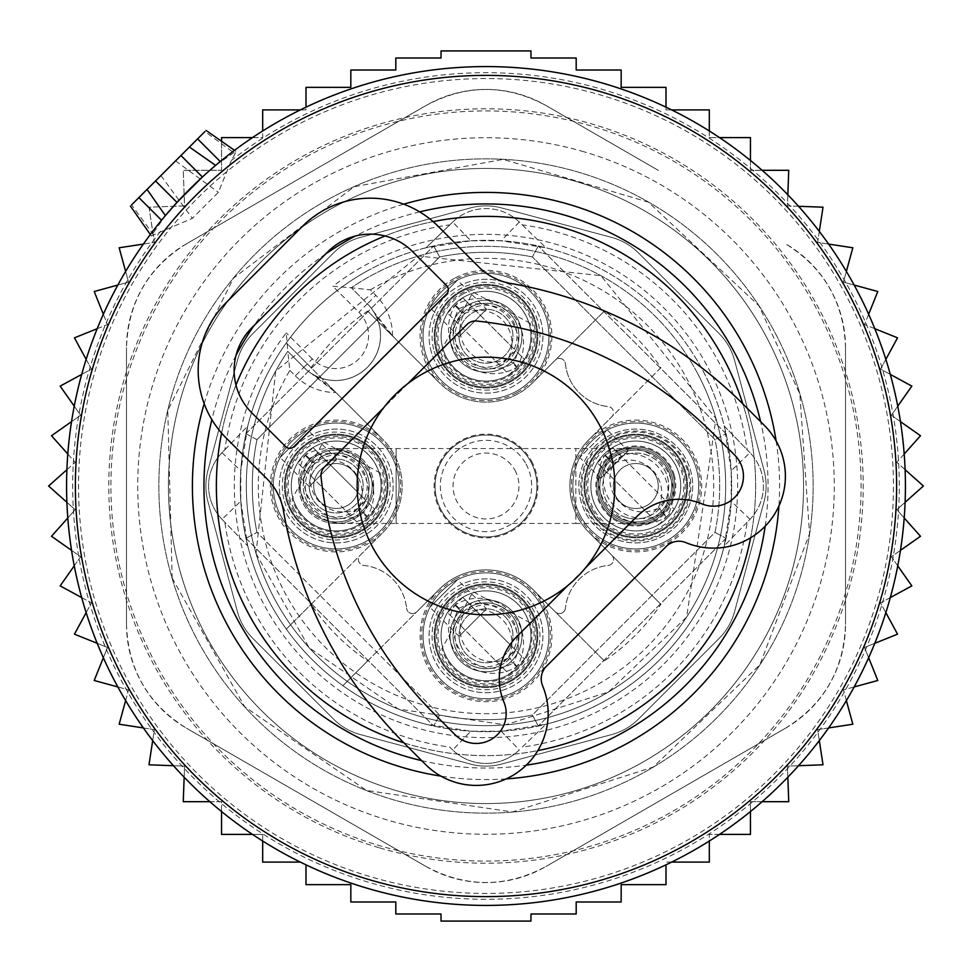 <?xml version="1.0" encoding="UTF-8"?>
<svg xmlns="http://www.w3.org/2000/svg" width="972" height="972" viewBox="0 0 972 972"><rect width="100%" height="100%" fill="white"/><g stroke="black" fill="none" stroke-linecap="round" stroke-linejoin="round"><path stroke-width="0.73" stroke-dasharray="4.86 3.65" d="M153.71 235.078L131.548 204.934L204.934 131.548L235.078 153.71L231.348 160.465L218.36 192.347L192.347 218.36L151.28 235.868L165.374 215.59A419.43 419.43 0 0 0 367.914 888.457A419.43 419.43 0 0 0 888.457 604.086A419.43 419.43 0 0 0 215.59 165.374L235.868 151.28L235.078 153.71M561.913 227.278A269.633 269.633 0 0 0 227.278 410.087A269.633 269.633 0 0 0 410.087 744.722A269.633 269.633 0 0 0 744.722 561.913A269.633 269.633 0 0 0 561.913 227.278M433.111 221.604A269.633 269.633 0 0 0 385.07 235.977M235.977 385.07A269.633 269.633 0 0 0 221.604 433.111M403.866 742.815A269.633 269.633 0 0 0 537.808 750.603M750.603 537.808A269.633 269.633 0 0 0 742.815 403.866M202.407 176.989L211.653 168.739M147.051 189.419L165.447 215.687M205.128 158.059L215.687 165.447M614.826 486A128.826 128.826 0 0 0 486 357.174A128.826 128.826 0 0 0 357.174 486A128.826 128.826 0 0 0 486 614.826A128.826 128.826 0 0 0 614.826 486M224.86 449.769L247.763 426.064L240.801 470.825L240.801 501.175L222.029 519.303A47.932 47.932 0 0 1 222.029 452.697L247.763 426.064A245.661 245.661 0 0 1 368.218 270.41A245.661 245.661 0 0 0 538.318 726.023A245.661 245.661 0 0 0 603.782 701.59A245.661 245.661 0 0 1 545.936 724.237L522.231 747.14A263.643 263.643 0 0 0 747.14 522.231L749.971 519.303A47.932 47.932 0 0 0 749.971 452.697L747.14 449.769A263.643 263.643 0 0 0 522.231 224.86L519.303 222.029A47.932 47.932 0 0 0 452.697 222.029L449.769 224.86A263.643 263.643 0 0 0 224.86 449.769L222.029 452.697A47.932 47.932 0 0 0 222.029 519.303L224.86 522.231A263.643 263.643 0 0 0 449.769 747.14L452.697 749.971A47.932 47.932 0 0 0 519.303 749.971A47.932 47.932 0 0 1 452.697 749.971L449.769 747.14M222.029 519.303L247.763 545.936A245.661 245.661 0 0 0 426.064 724.237L470.825 731.199L501.175 731.199L545.936 724.237L522.231 747.14M294.03 509.036A48.053 48.053 0 0 0 359.251 528.173A48.053 48.053 0 0 0 378.375 462.964A48.053 48.053 0 0 0 313.166 443.827A48.053 48.053 0 0 0 294.03 509.036M304.661 503.241A35.952 35.952 0 0 0 353.443 517.554A35.952 35.952 0 0 0 367.756 468.759A35.952 35.952 0 0 0 318.974 454.446A35.952 35.952 0 0 0 304.661 503.241A35.952 35.952 0 0 0 353.443 517.554A35.952 35.952 0 0 0 367.756 468.759A35.952 35.952 0 0 0 318.974 454.446A35.952 35.952 0 0 0 304.661 503.241M340.394 396.977A179.759 179.759 0 0 0 335.765 392.518L311.137 373.284A179.759 179.759 0 0 1 340.394 396.977L382.81 439.393L340.394 396.977M382.81 532.607A65.914 65.914 0 0 0 382.81 439.393A65.914 65.914 0 0 0 278.369 517.602A65.914 65.914 0 0 0 382.81 532.607L360.187 555.231A5.99 5.99 0 0 0 363.807 565.425A47.932 47.932 0 0 1 406.575 608.193A47.932 47.932 0 0 0 363.807 565.425A5.99 5.99 0 0 1 360.187 555.231L382.81 532.607A65.914 65.914 0 0 0 382.81 439.393L286.315 342.897A245.661 245.661 0 0 0 286.315 629.103L382.81 532.607A65.914 65.914 0 0 0 382.81 439.393L311.101 367.683A211.155 211.155 0 0 1 367.683 311.101L439.393 382.81A65.914 65.914 0 0 0 532.607 382.81L555.231 360.187A5.99 5.99 0 0 1 565.425 363.807A47.932 47.932 0 0 0 608.193 406.575A47.932 47.932 0 0 1 565.425 363.807A5.99 5.99 0 0 0 555.231 360.187L532.607 382.81A65.914 65.914 0 0 1 439.393 382.81L396.977 340.394A179.759 179.759 0 0 1 373.284 311.137A44.943 44.943 0 0 0 367.367 303.811L351.305 287.761A239.671 239.671 0 0 1 696.329 371.097A239.671 239.671 0 0 0 351.305 287.761L370.368 289.863L375.848 295.342L367.367 303.811L351.305 287.761L332.886 286.278A251.651 251.651 0 0 1 706.851 365.351A251.651 251.651 0 0 1 606.65 706.851A251.651 251.651 0 0 1 286.278 332.886L287.761 351.305L303.811 367.367A44.943 44.943 0 0 0 373.284 311.137L392.518 335.765A179.759 179.759 0 0 0 396.977 340.394L439.393 382.81A65.914 65.914 0 0 0 532.607 382.81L604.317 311.101A211.155 211.155 0 0 1 660.899 367.683L589.19 439.393A65.914 65.914 0 0 0 589.19 532.607L611.813 555.231A5.99 5.99 0 0 1 608.193 565.425A47.932 47.932 0 0 0 565.425 608.193A47.932 47.932 0 0 1 608.193 565.425A5.99 5.99 0 0 0 611.813 555.231L589.19 532.607A65.914 65.914 0 0 1 589.19 439.393L611.813 416.769A5.99 5.99 0 0 0 608.193 406.575A5.99 5.99 0 0 1 611.813 416.769L589.19 439.393A65.914 65.914 0 0 0 589.19 532.607L660.899 604.317A211.155 211.155 0 0 1 604.317 660.899L532.607 589.19A65.914 65.914 0 0 0 439.393 589.19L416.769 611.813A5.99 5.99 0 0 1 406.575 608.193A5.99 5.99 0 0 0 416.769 611.813L439.393 589.19A65.914 65.914 0 0 1 532.607 589.19L555.231 611.813A5.99 5.99 0 0 0 565.425 608.193A5.99 5.99 0 0 1 555.231 611.813L532.607 589.19A65.914 65.914 0 0 0 439.393 589.19L367.683 660.899A211.155 211.155 0 0 1 311.101 604.317L382.81 532.607A65.914 65.914 0 0 0 382.81 439.393M509.036 677.97A48.053 48.053 0 0 0 528.173 612.749A48.053 48.053 0 0 0 462.964 593.625A48.053 48.053 0 0 0 443.827 658.834A48.053 48.053 0 0 0 509.036 677.97M677.97 462.964A48.053 48.053 0 0 0 612.749 443.827A48.053 48.053 0 0 0 593.625 509.036A48.053 48.053 0 0 0 658.834 528.173A48.053 48.053 0 0 0 677.97 462.964M462.964 294.03A48.053 48.053 0 0 0 443.827 359.251A48.053 48.053 0 0 0 509.036 378.375A48.053 48.053 0 0 0 528.173 313.166A48.053 48.053 0 0 0 462.964 294.03M379.59 462.295A49.426 49.426 0 0 0 312.51 442.625A49.426 49.426 0 0 0 292.827 509.705A49.426 49.426 0 0 0 359.907 529.375A49.426 49.426 0 0 0 379.59 462.295M370.368 289.863A227.691 227.691 0 0 1 685.819 376.844A227.691 227.691 0 0 1 595.156 685.819A227.691 227.691 0 0 1 289.863 370.368L287.761 351.305A239.671 239.671 0 0 0 600.903 696.329A239.671 239.671 0 0 0 696.329 371.097A239.671 239.671 0 0 0 351.305 287.761M468.759 604.244A35.952 35.952 0 0 0 454.446 653.026A35.952 35.952 0 0 0 503.241 667.339A35.952 35.952 0 0 0 517.554 618.557A35.952 35.952 0 0 0 468.759 604.244A35.952 35.952 0 0 0 454.446 653.026A35.952 35.952 0 0 0 503.241 667.339A35.952 35.952 0 0 0 517.554 618.557A35.952 35.952 0 0 0 468.759 604.244M604.244 503.241A35.952 35.952 0 0 0 653.026 517.554A35.952 35.952 0 0 0 667.339 468.759A35.952 35.952 0 0 0 618.557 454.446A35.952 35.952 0 0 0 604.244 503.241A35.952 35.952 0 0 0 653.026 517.554A35.952 35.952 0 0 0 667.339 468.759A35.952 35.952 0 0 0 618.557 454.446A35.952 35.952 0 0 0 604.244 503.241M503.241 367.756A35.952 35.952 0 0 0 517.554 318.974A35.952 35.952 0 0 0 468.759 304.661A35.952 35.952 0 0 0 454.446 353.443A35.952 35.952 0 0 0 503.241 367.756A35.952 35.952 0 0 0 517.554 318.974A35.952 35.952 0 0 0 468.759 304.661A35.952 35.952 0 0 0 454.446 353.443A35.952 35.952 0 0 0 503.241 367.756M289.863 370.368L295.342 375.848L303.811 367.367A44.943 44.943 0 0 0 367.367 367.367A44.943 44.943 0 0 0 367.367 303.811A44.943 44.943 0 0 1 367.367 367.367A44.943 44.943 0 0 1 303.811 367.367L287.761 351.305A239.671 239.671 0 0 0 600.903 696.329A239.671 239.671 0 0 0 696.329 371.097A239.671 239.671 0 0 1 600.903 696.329A239.671 239.671 0 0 1 287.761 351.305M531.526 461.129A51.881 51.881 0 0 1 510.871 531.526A51.881 51.881 0 0 1 440.474 510.871A51.881 51.881 0 0 1 461.129 440.474A51.881 51.881 0 0 1 531.526 461.129M290.725 510.847A51.832 51.832 0 0 0 361.049 531.49A51.832 51.832 0 0 0 381.692 461.153A51.832 51.832 0 0 0 311.356 440.51A51.832 51.832 0 0 0 290.725 510.847A51.832 51.832 0 0 0 361.049 531.49A51.832 51.832 0 0 0 381.692 461.153A51.832 51.832 0 0 0 311.356 440.51A51.832 51.832 0 0 0 290.725 510.847M526.071 464.106A45.66 45.66 151.3 0 1 507.894 526.071A45.66 45.66 151.3 0 1 445.929 507.894A45.66 45.66 0 0 1 464.106 445.929A45.66 45.66 0 0 1 526.071 464.106M462.295 592.41A49.426 49.426 0 0 0 442.625 659.49A49.426 49.426 0 0 0 509.705 679.173A49.426 49.426 0 0 0 529.375 612.093A49.426 49.426 0 0 0 462.295 592.41M592.41 509.705A49.426 49.426 0 0 0 659.49 529.375A49.426 49.426 0 0 0 679.173 462.295A49.426 49.426 0 0 0 612.093 442.625A49.426 49.426 0 0 0 592.41 509.705M509.705 379.59A49.426 49.426 0 0 0 529.375 312.51A49.426 49.426 0 0 0 462.295 292.827A49.426 49.426 0 0 0 442.625 359.907A49.426 49.426 0 0 0 509.705 379.59M392.737 455.115A64.407 64.407 0 0 0 305.33 429.478A64.407 64.407 0 0 0 279.681 516.885A64.407 64.407 0 0 0 367.088 542.522A64.407 64.407 0 0 0 392.737 455.115M764.685 333.748A317.565 317.565 0 0 0 333.748 207.315A317.565 317.565 0 0 0 207.315 638.252A317.565 317.565 0 0 0 638.252 764.685A317.565 317.565 0 0 0 764.685 333.748A317.565 317.565 0 0 0 333.748 207.315A317.565 317.565 0 0 0 207.315 638.252A317.565 317.565 0 0 0 638.252 764.685A317.565 317.565 0 0 0 764.685 333.748M514.917 470.205A32.951 32.951 0 0 1 501.795 514.917A32.951 32.951 0 0 1 457.083 501.795A32.951 32.951 0 0 1 470.205 457.083A32.951 32.951 0 0 1 514.917 470.205M510.847 681.275A51.832 51.832 0 0 0 531.49 610.951A51.832 51.832 0 0 0 461.153 590.308A51.832 51.832 0 0 0 440.51 660.644A51.832 51.832 0 0 0 510.847 681.275A51.832 51.832 0 0 0 531.49 610.951A51.832 51.832 0 0 0 461.153 590.308A51.832 51.832 0 0 0 440.51 660.644A51.832 51.832 0 0 0 510.847 681.275M590.308 510.847A51.832 51.832 0 0 0 660.644 531.49A51.832 51.832 0 0 0 681.275 461.153A51.832 51.832 0 0 0 610.951 440.51A51.832 51.832 0 0 0 590.308 510.847A51.832 51.832 0 0 0 660.644 531.49A51.832 51.832 0 0 0 681.275 461.153A51.832 51.832 0 0 0 610.951 440.51A51.832 51.832 0 0 0 590.308 510.847M461.153 290.725A51.832 51.832 0 0 0 440.51 361.049A51.832 51.832 0 0 0 510.847 381.692A51.832 51.832 0 0 0 531.49 311.356A51.832 51.832 0 0 0 461.153 290.725A51.832 51.832 0 0 0 440.51 361.049A51.832 51.832 0 0 0 510.847 381.692A51.832 51.832 0 0 0 531.49 311.356A51.832 51.832 0 0 0 461.153 290.725M455.115 579.263A64.407 64.407 0 0 0 429.478 666.671A64.407 64.407 0 0 0 516.885 692.319A64.407 64.407 0 0 0 542.522 604.912A64.407 64.407 0 0 0 455.115 579.263M579.263 516.885A64.407 64.407 0 0 0 666.671 542.522A64.407 64.407 0 0 0 692.319 455.115A64.407 64.407 0 0 0 604.912 429.478A64.407 64.407 0 0 0 579.263 516.885M516.885 392.737A64.407 64.407 0 0 0 542.522 305.33A64.407 64.407 0 0 0 455.115 279.681A64.407 64.407 0 0 0 429.478 367.088A64.407 64.407 0 0 0 516.885 392.737M439.393 589.19A65.914 65.914 0 0 0 517.602 693.631A65.914 65.914 0 0 0 532.607 589.19A65.914 65.914 0 0 0 439.393 589.19L342.897 685.685A245.661 245.661 0 0 1 286.315 629.103L311.101 604.317M441.3 510.422A50.933 50.933 0 0 0 510.422 530.7A50.933 50.933 0 0 0 530.7 461.579A50.933 50.933 0 0 0 461.579 441.3A50.933 50.933 0 0 0 441.3 510.422A50.933 50.933 0 0 0 510.422 530.7A50.933 50.933 0 0 0 530.7 461.579A50.933 50.933 0 0 0 461.579 441.3A50.933 50.933 0 0 0 441.3 510.422M367.683 660.899L342.897 685.685A245.661 245.661 0 0 0 685.685 342.897A245.661 245.661 0 0 0 286.315 342.897L311.101 367.683M240.801 501.175L247.763 545.936L224.86 522.231M747.14 522.231L724.237 545.936L731.199 501.175L731.199 470.825L749.971 452.697A47.932 47.932 0 0 1 749.971 519.303L724.237 545.936A245.661 245.661 0 0 1 603.782 701.59A245.661 245.661 0 0 0 433.682 245.977A245.661 245.661 0 0 0 368.218 270.41A245.661 245.661 0 0 1 426.064 247.763L449.769 224.86M522.231 224.86L545.936 247.763L501.175 240.801L470.825 240.801L452.697 222.029A47.932 47.932 0 0 1 519.303 222.029L545.936 247.763A245.661 245.661 0 0 1 724.237 426.064L747.14 449.769M589.19 532.607A65.914 65.914 0 0 0 693.631 454.398A65.914 65.914 0 0 0 589.19 439.393A65.914 65.914 0 0 0 589.19 532.607L660.899 604.317M454.398 278.369A65.914 65.914 0 0 0 439.393 382.81A65.914 65.914 0 0 0 532.607 382.81A65.914 65.914 0 0 0 454.398 278.369M367.683 311.101L439.393 382.81M604.317 660.899L532.607 589.19M660.899 367.683L589.19 439.393M532.607 382.81L604.317 311.101M256.96 439.636L245.977 433.682A245.661 245.661 0 0 0 603.782 701.59A245.661 245.661 0 0 0 433.682 245.977A245.661 245.661 0 0 0 245.977 433.682L256.96 439.636A233.681 233.681 0 0 0 256.96 532.364L245.977 538.318L256.96 532.364L439.636 715.04L433.682 726.023L439.636 715.04A233.681 233.681 0 0 0 532.364 715.04L538.318 726.023L532.364 715.04L715.04 532.364L726.023 538.318L715.04 532.364A233.681 233.681 0 0 0 715.04 439.636L726.023 433.682L715.04 439.636L532.364 256.96L538.318 245.977L532.364 256.96A233.681 233.681 0 0 0 439.636 256.96L433.682 245.977L439.636 256.96L256.96 439.636A233.681 233.681 0 0 0 256.96 532.364L439.636 715.04A233.681 233.681 0 0 0 532.364 715.04L715.04 532.364A233.681 233.681 0 0 0 715.04 439.636L532.364 256.96A233.681 233.681 0 0 0 439.636 256.96L256.96 439.636A233.681 233.681 0 0 0 256.96 532.364M452.697 222.029L426.064 247.763L470.825 240.801M749.971 452.697L724.237 426.064L731.199 470.825M486.583 309.254L459.039 336.786L486.583 309.254L457.472 280.13L429.928 307.674L457.472 280.13M459.039 336.786L429.928 307.674M425.627 353.917A62.913 62.913 0 0 1 468.285 275.841A62.913 62.913 0 0 1 546.373 318.488A62.913 62.913 0 0 1 503.715 396.576A62.913 62.913 0 0 1 425.627 353.917A62.913 62.913 0 0 1 468.285 275.841A62.913 62.913 0 0 1 546.373 318.488A62.913 62.913 0 0 1 503.715 396.576A62.913 62.913 0 0 1 425.627 353.917A62.913 62.913 0 0 1 468.285 275.841A62.913 62.913 0 0 1 546.373 318.488A62.913 62.913 0 0 1 503.715 396.576A62.913 62.913 0 0 1 425.627 353.917A62.913 62.913 0 0 1 468.285 275.841A62.913 62.913 0 0 1 546.373 318.488A62.913 62.913 0 0 1 503.715 396.576A62.913 62.913 0 0 1 425.627 353.917A62.913 62.913 0 0 1 468.285 275.841A62.913 62.913 0 0 1 546.373 318.488A62.913 62.913 0 0 1 503.715 396.576A62.913 62.913 0 0 1 425.627 353.917M534.867 321.866A50.933 50.933 0 0 1 500.337 385.07A50.933 50.933 0 0 1 437.133 350.54A50.933 50.933 0 0 1 471.663 287.335A50.933 50.933 0 0 1 534.867 321.866A50.933 50.933 0 0 1 500.337 385.07A50.933 50.933 0 0 1 437.133 350.54A50.933 50.933 0 0 1 471.663 287.335A50.933 50.933 0 0 1 534.867 321.866A50.933 50.933 0 0 0 471.663 287.335A50.933 50.933 0 0 0 437.133 350.54A50.933 50.933 0 0 0 500.337 385.07A50.933 50.933 0 0 0 534.867 321.866A50.933 50.933 0 0 1 500.337 385.07A50.933 50.933 0 0 1 437.133 350.54A50.933 50.933 0 0 1 471.663 287.335A50.933 50.933 0 0 1 534.867 321.866M530.129 323.263L473.048 292.074L441.871 349.155A45.988 45.988 0 0 0 498.952 380.331A45.988 45.988 0 0 0 530.129 323.263M460.133 343.796A26.961 26.961 0 0 0 493.594 362.082A26.961 26.961 0 0 0 511.867 328.609A26.961 26.961 0 0 0 478.406 310.335A26.961 26.961 0 0 0 460.133 343.796A26.961 26.961 0 0 1 478.406 310.335A26.961 26.961 0 0 1 511.867 328.609A26.961 26.961 0 0 1 493.594 362.082A26.961 26.961 0 0 1 460.133 343.796A26.961 26.961 0 0 1 478.406 310.335A26.961 26.961 0 0 1 511.867 328.609A26.961 26.961 0 0 1 493.594 362.082A26.961 26.961 0 0 1 460.133 343.796M476.717 367.829A32.951 32.951 0 0 1 454.374 326.932A32.951 32.951 0 0 1 495.283 304.588A32.951 32.951 0 0 1 517.626 345.485A32.951 32.951 0 0 1 476.717 367.829A32.951 32.951 0 0 0 517.626 345.485A32.951 32.951 0 0 0 495.283 304.588A32.951 32.951 0 0 0 454.374 326.932A32.951 32.951 0 0 0 476.717 367.829M442.88 348.863A44.943 44.943 0 0 1 473.352 293.082A44.943 44.943 0 0 1 529.12 323.555A44.943 44.943 0 0 1 498.648 379.323A44.943 44.943 0 0 1 442.88 348.863A44.943 44.943 0 0 1 473.352 293.082A44.943 44.943 0 0 1 529.12 323.555A44.943 44.943 0 0 1 498.648 379.323A44.943 44.943 0 0 1 442.88 348.863A44.943 44.943 0 0 1 473.352 293.082A44.943 44.943 0 0 1 529.12 323.555A44.943 44.943 0 0 1 498.648 379.323A44.943 44.943 0 0 1 442.88 348.863A44.943 44.943 0 0 1 473.352 293.082A44.943 44.943 0 0 1 529.12 323.555A44.943 44.943 0 0 1 498.648 379.323A44.943 44.943 0 0 1 442.88 348.863A44.943 44.943 0 0 1 473.352 293.082A44.943 44.943 0 0 1 529.12 323.555A44.943 44.943 0 0 1 498.648 379.323A44.943 44.943 0 0 1 442.88 348.863A44.943 44.943 0 0 1 473.352 293.082A44.943 44.943 0 0 1 529.12 323.555A44.943 44.943 0 0 1 498.648 379.323A44.943 44.943 0 0 1 442.88 348.863M434.253 351.39A53.922 53.922 0 0 0 501.188 387.95A53.922 53.922 0 0 0 537.747 321.027A53.922 53.922 0 0 0 470.813 284.456A53.922 53.922 0 0 0 434.253 351.39M455.382 305.123L464.58 313.579L471.602 306.557L462.781 297.736L455.382 305.123A44.943 44.894 -135 0 1 517.08 366.821L524.479 359.421L515.646 350.6L508.623 357.623L517.08 366.821M459.088 308.829A39.876 39.84 -135 0 1 513.374 363.115M464.58 313.579A32.951 32.927 -135 0 1 508.623 357.623M471.59 306.581A32.951 32.927 -135 0 1 515.622 350.613L471.602 306.557M462.781 297.736L524.479 359.421M509.243 374.657A44.943 44.894 -135 0 1 447.545 312.972L454.92 305.597A44.943 44.894 -135 0 0 516.618 367.282L509.219 374.682L447.521 312.984L509.219 374.682M454.92 305.597L458.626 309.29A39.876 39.84 -135 0 0 512.912 363.589L516.618 367.282M458.626 309.29L463.377 314.794A32.951 32.927 -135 0 0 507.42 358.826L512.912 363.589M507.42 358.826L500.398 365.849A32.951 32.927 -135 0 1 456.378 321.793L463.377 314.794M486.583 608.837L459.039 636.381L486.583 608.837L457.472 579.725L429.928 607.257L457.472 579.725M459.039 636.381L429.928 607.257M425.627 653.512A62.913 62.913 0 0 1 468.285 575.424A62.913 62.913 0 0 1 546.373 618.083A62.913 62.913 0 0 1 503.715 696.159A62.913 62.913 0 0 1 425.627 653.512A62.913 62.913 0 0 1 468.285 575.424A62.913 62.913 0 0 1 546.373 618.083A62.913 62.913 0 0 1 503.715 696.159A62.913 62.913 0 0 1 425.627 653.512A62.913 62.913 0 0 1 468.285 575.424A62.913 62.913 0 0 1 546.373 618.083A62.913 62.913 0 0 1 503.715 696.159A62.913 62.913 0 0 1 425.627 653.512A62.913 62.913 0 0 1 468.285 575.424A62.913 62.913 0 0 1 546.373 618.083A62.913 62.913 0 0 1 503.715 696.159A62.913 62.913 0 0 1 425.627 653.512A62.913 62.913 0 0 1 468.285 575.424A62.913 62.913 0 0 1 546.373 618.083A62.913 62.913 0 0 1 503.715 696.159A62.913 62.913 0 0 1 425.627 653.512M534.867 621.46A50.933 50.933 0 0 1 500.337 684.665A50.933 50.933 0 0 1 437.133 650.134A50.933 50.933 0 0 1 471.663 586.93A50.933 50.933 0 0 1 534.867 621.46A50.933 50.933 0 0 1 500.337 684.665A50.933 50.933 0 0 1 437.133 650.134A50.933 50.933 0 0 1 471.663 586.93A50.933 50.933 0 0 1 534.867 621.46A50.933 50.933 0 0 0 471.663 586.93A50.933 50.933 0 0 0 437.133 650.134A50.933 50.933 0 0 0 500.337 684.665A50.933 50.933 0 0 0 534.867 621.46A50.933 50.933 0 0 1 500.337 684.665A50.933 50.933 0 0 1 437.133 650.134A50.933 50.933 0 0 1 471.663 586.93A50.933 50.933 0 0 1 534.867 621.46M530.129 622.845L473.048 591.669L441.871 648.737A45.988 45.988 0 0 0 498.952 679.926A45.988 45.988 0 0 0 530.129 622.845M460.133 643.391A26.961 26.961 0 0 0 493.594 661.665A26.961 26.961 0 0 0 511.867 628.204A26.961 26.961 0 0 0 478.406 609.918A26.961 26.961 0 0 0 460.133 643.391A26.961 26.961 0 0 1 478.406 609.918A26.961 26.961 0 0 1 511.867 628.204A26.961 26.961 0 0 1 493.594 661.665A26.961 26.961 0 0 1 460.133 643.391A26.961 26.961 0 0 1 478.406 609.918A26.961 26.961 0 0 1 511.867 628.204A26.961 26.961 0 0 1 493.594 661.665A26.961 26.961 0 0 1 460.133 643.391M476.717 667.412A32.951 32.951 0 0 1 454.374 626.515A32.951 32.951 0 0 1 495.283 604.171A32.951 32.951 0 0 1 517.626 645.068A32.951 32.951 0 0 1 476.717 667.412A32.951 32.951 0 0 0 517.626 645.068A32.951 32.951 0 0 0 495.283 604.171A32.951 32.951 0 0 0 454.374 626.515A32.951 32.951 0 0 0 476.717 667.412M442.88 648.446A44.943 44.943 0 0 1 473.352 592.677A44.943 44.943 0 0 1 529.12 623.137A44.943 44.943 0 0 1 498.648 678.918A44.943 44.943 0 0 1 442.88 648.446A44.943 44.943 0 0 1 473.352 592.677A44.943 44.943 0 0 1 529.12 623.137A44.943 44.943 0 0 1 498.648 678.918A44.943 44.943 0 0 1 442.88 648.446A44.943 44.943 0 0 1 473.352 592.677A44.943 44.943 0 0 1 529.12 623.137A44.943 44.943 0 0 1 498.648 678.918A44.943 44.943 0 0 1 442.88 648.446A44.943 44.943 0 0 1 473.352 592.677A44.943 44.943 0 0 1 529.12 623.137A44.943 44.943 0 0 1 498.648 678.918A44.943 44.943 0 0 1 442.88 648.446A44.943 44.943 0 0 1 473.352 592.677A44.943 44.943 0 0 1 529.12 623.137A44.943 44.943 0 0 1 498.648 678.918A44.943 44.943 0 0 1 442.88 648.446A44.943 44.943 0 0 1 473.352 592.677A44.943 44.943 0 0 1 529.12 623.137A44.943 44.943 0 0 1 498.648 678.918A44.943 44.943 0 0 1 442.88 648.446M434.253 650.973A53.922 53.922 0 0 0 501.188 687.544A53.922 53.922 0 0 0 537.747 620.61A53.922 53.922 0 0 0 470.813 584.051A53.922 53.922 0 0 0 434.253 650.973M455.382 604.718L464.58 613.174L471.59 606.163A32.951 32.927 -135 0 1 515.622 650.207L462.781 597.318L455.382 604.718A44.943 44.894 -135 0 1 517.08 666.403L524.479 659.016L515.646 650.183L508.623 657.206L517.08 666.403M459.088 608.411A39.876 39.84 -135 0 1 513.374 662.71M464.58 613.174A32.951 32.927 -135 0 1 508.623 657.206M462.781 597.318L524.479 659.016A44.943 44.894 -135 0 0 462.757 597.343M447.521 612.579L454.92 605.179A44.943 44.894 -135 0 0 516.618 666.877L509.219 674.264L447.521 612.579L509.219 674.264M454.92 605.179L458.626 608.885A39.876 39.84 -135 0 0 512.912 663.171L516.618 666.877M458.626 608.885L463.377 614.377A32.951 32.927 -135 0 0 507.42 658.421L512.912 663.171M507.42 658.421L500.398 665.443M463.377 614.377L456.378 621.387A32.951 32.927 -135 0 0 500.41 665.419M221.543 141.256L221.543 170.307L183.258 170.307L221.543 170.307L221.543 137.599L262.683 137.599L262.683 109.897L305.998 109.897L305.998 87.346L350.831 87.346L350.831 70.008L395.811 70.008L395.811 58.004L441.033 58.004L441.033 50.921L530.967 50.921L530.967 58.004L576.189 58.004L576.189 70.008L621.169 70.008L621.169 87.346L666.002 87.346L666.002 109.897L709.317 109.897L709.317 137.599L719.523 137.599M143.382 244.069L154.366 242.393L148.983 207.194L184.559 205.882L183.258 170.307L184.559 205.882L148.983 207.194L154.366 242.393L119.167 247.775L128.559 282.123L94.211 291.515L107.491 324.551L74.455 337.831L91.453 369.129L60.155 386.115L80.627 415.251L51.504 435.723L75.184 462.308L48.6 486L75.184 509.693L51.504 536.277L80.627 556.749L60.155 585.885L91.453 602.871L74.455 634.169L107.491 647.449L94.211 680.485L128.559 689.877L119.167 724.225L154.366 729.608L148.983 764.806L184.559 766.118L183.258 801.693L221.543 801.693L221.543 834.401L262.683 834.401L262.683 862.103L300.348 862.103M681.336 128.438A407.438 407.438 0 0 0 128.438 290.664A407.438 407.438 0 0 0 290.664 843.562A407.438 407.438 0 0 0 843.562 681.336A407.438 407.438 0 0 0 681.336 128.438M262.683 841.035L262.683 834.401L252.477 834.401M221.543 811.547L221.543 801.693L209.867 801.693M184.158 777.211L184.559 766.118L173.466 765.705M152.689 740.591L154.366 729.608L143.382 727.931M125.631 700.593L128.559 689.877L117.843 686.949M103.348 657.752L107.491 647.449L97.188 643.306M86.144 612.639L91.453 602.871L81.684 597.573M74.249 565.838L80.627 556.749L71.539 550.359M67.797 517.979L75.184 509.693L66.898 502.293M66.898 469.707L75.184 462.308L67.797 454.021M71.539 421.641L80.627 415.251L74.249 406.162M81.684 374.427L91.453 369.129L86.144 359.361M97.188 328.694L107.491 324.551L103.348 314.248M117.843 285.051L128.559 282.123L125.631 271.407M252.477 137.599L262.683 137.599L262.683 130.965M300.348 109.897L305.998 109.897L305.998 107.163M666.002 107.163L666.002 109.897L671.652 109.897M671.652 862.103L666.002 862.103L666.002 864.837M719.523 834.401L709.317 834.401L709.317 841.035M762.133 801.693L750.457 801.693L750.457 811.547M798.534 765.705L787.442 766.118L787.842 777.211M828.618 727.931L817.634 729.608L819.311 740.591M854.157 686.949L843.441 689.877L846.369 700.593M874.812 643.306L864.509 647.449L868.652 657.752M890.316 597.573L880.547 602.871L885.857 612.639M900.461 550.359L891.373 556.749L897.751 565.838M905.102 502.293L896.816 509.693L904.203 517.979M904.203 454.021L896.816 462.308L905.102 469.707M897.751 406.162L891.373 415.251L900.461 421.641M885.857 359.361L880.547 369.129L890.316 374.427M868.652 314.248L864.509 324.551L874.812 328.694M846.369 271.407L843.441 282.123L854.157 285.051M819.311 231.409L817.634 242.393L828.618 244.069M787.842 194.789L787.442 205.882L798.534 206.295M750.457 160.453L750.457 170.307L762.133 170.307M305.998 864.837L305.998 884.654L350.831 884.654L350.831 901.992L395.811 901.992L395.811 913.996L441.033 913.996L441.033 921.079L530.967 921.079L530.967 913.996L576.189 913.996L576.189 901.992L621.169 901.992L621.169 884.654L666.002 884.654L666.002 862.103L709.317 862.103L709.317 834.401L750.457 834.401L750.457 801.693L788.742 801.693L787.442 766.118L823.017 764.806L817.634 729.608L852.833 724.225L843.441 689.877L877.789 680.485L864.509 647.449L897.545 634.169L880.547 602.871L911.845 585.885L891.373 556.749L920.496 536.277L896.816 509.693L923.4 486L896.816 462.308L920.496 435.723L891.373 415.251L911.845 386.115L880.547 369.129L897.545 337.831L864.509 324.551L877.789 291.515L843.441 282.123L852.833 247.775L817.634 242.393L823.017 207.194L787.442 205.882L788.742 170.307L750.457 170.307L750.457 137.599L709.317 137.599L709.317 130.965M658.409 170.416L545.924 105.474A119.835 119.835 0 0 0 426.076 105.474L186.405 243.851L426.076 105.474C466.025 84.175 505.975 84.175 545.924 105.474L658.409 170.416M845.506 347.624C843.988 302.389 824.013 267.786 785.595 243.851A119.835 119.835 0 0 1 845.506 347.624L845.506 624.376L845.506 347.624M785.595 728.149C824.001 704.214 843.975 669.623 845.506 624.376A119.835 119.835 0 0 1 785.595 728.149L545.924 866.526L785.595 728.149M426.076 866.526C466.025 887.825 505.975 887.825 545.924 866.526A119.835 119.835 0 0 1 426.076 866.526L186.405 728.149L426.076 866.526M126.494 624.376L126.494 347.624L126.494 624.376A119.835 119.835 0 0 0 186.405 728.149C147.987 704.214 128.012 669.611 126.494 624.376M329.156 198.895A327.151 327.151 0 0 0 198.895 642.844A327.151 327.151 0 0 0 642.844 773.105A327.151 327.151 0 0 0 773.105 329.156A327.151 327.151 0 0 0 329.156 198.895A327.151 327.151 0 0 0 198.895 642.844A327.151 327.151 0 0 0 642.844 773.105A327.151 327.151 0 0 0 773.105 329.156A327.151 327.151 0 0 0 329.156 198.895M252.927 333.53L333.53 252.927A59.924 59.924 0 0 1 360.381 237.411L470.497 207.911A59.924 59.924 0 0 1 501.503 207.911L611.619 237.411A59.924 59.924 0 0 1 638.47 252.927L719.073 333.53A59.924 59.924 0 0 1 734.589 360.381L764.089 470.497A59.924 59.924 0 0 1 764.089 501.503L734.589 611.619A59.924 59.924 0 0 1 719.073 638.47L638.47 719.073A59.924 59.924 0 0 1 611.619 734.589L501.503 764.089A59.924 59.924 0 0 1 470.497 764.089L360.381 734.589A59.924 59.924 0 0 1 333.53 719.073L252.927 638.47A59.924 59.924 0 0 1 237.411 611.619L207.911 501.503A59.924 59.924 0 0 1 207.911 470.497L237.411 360.381A59.924 59.924 0 0 1 252.927 333.53A59.924 59.924 0 0 0 237.411 360.381L207.911 470.497A59.924 59.924 0 0 0 207.911 501.503L237.411 611.619A59.924 59.924 0 0 0 252.927 638.47L333.53 719.073A59.924 59.924 0 0 0 360.381 734.589L470.497 764.089A59.924 59.924 0 0 0 501.503 764.089L611.619 734.589A59.924 59.924 0 0 0 638.47 719.073L719.073 638.47A59.924 59.924 0 0 0 734.589 611.619L764.089 501.503A59.924 59.924 0 0 0 764.089 470.497L734.589 360.381A59.924 59.924 0 0 0 719.073 333.53L638.47 252.927A59.924 59.924 0 0 0 611.619 237.411L501.503 207.911A59.924 59.924 0 0 0 470.497 207.911L360.381 237.411A59.924 59.924 0 0 0 333.53 252.927L252.927 333.53M306.18 156.832A375.083 375.083 0 0 1 815.168 306.18A375.083 375.083 0 0 1 665.82 815.168A375.083 375.083 0 0 1 156.832 665.82A375.083 375.083 0 0 1 306.18 156.832M186.405 243.851A119.835 119.835 0 0 0 126.494 347.624C128.025 302.377 147.999 267.786 186.405 243.851M283.01 508.453A59.924 59.924 0 0 0 266.778 478.625L226.257 438.093A95.864 95.864 0 0 1 226.257 302.523L302.523 226.257A95.864 95.864 0 0 1 438.093 226.257L478.625 266.778A59.924 59.924 0 0 0 508.417 282.998M407.924 383.539L383.539 407.924M504.261 702.914A29.962 29.962 0 0 1 455.042 734.674L433.864 713.484A392.469 392.469 0 0 1 321.027 476.705A12.138 12.138 0 0 1 324.478 466.985L466.985 324.478A12.138 12.138 0 0 1 476.705 321.027A392.469 392.469 0 0 1 713.484 433.864L734.674 455.042A29.962 29.962 0 0 1 702.914 504.261M294.042 446.573L446.573 294.042A5.99 5.99 0 0 0 446.573 285.574L412.675 251.675A59.924 59.924 0 0 0 327.941 251.675L251.675 327.941A59.924 59.924 0 0 0 251.675 412.675L285.574 446.573A5.99 5.99 0 0 0 294.042 446.573M508.405 283.046A434.411 434.411 0 0 1 743.143 404.206L764.332 425.384A71.904 71.904 0 0 1 686.123 542.716A17.97 17.97 0 0 0 666.209 546.495L546.495 666.209A17.97 17.97 0 0 0 542.728 686.111A71.904 71.904 0 0 1 425.384 764.332L404.206 743.143A434.411 434.411 0 0 1 283.059 508.441M504.286 702.89L503.678 701.505A59.924 59.924 0 0 1 516.837 636.551L636.551 516.837A59.924 59.924 0 0 1 701.492 503.703L702.89 504.286M568.17 585.217L585.217 568.17M601.303 496.121A35.952 35.952 0 0 0 645.918 520.494A35.952 35.952 0 0 0 670.291 475.879A35.952 35.952 0 0 0 625.676 451.506A35.952 35.952 0 0 0 601.303 496.121A35.952 35.952 0 0 1 625.676 451.506A35.952 35.952 0 0 1 670.291 475.879A35.952 35.952 0 0 1 645.918 520.494A35.952 35.952 0 0 1 601.303 496.121A35.952 35.952 0 0 1 625.676 451.506A35.952 35.952 0 0 1 670.291 475.879A35.952 35.952 0 0 1 645.918 520.494A35.952 35.952 0 0 1 601.303 496.121M628.191 450.862L600.66 478.406L628.191 450.862L607.257 429.928L579.725 457.472L607.257 429.928M600.66 478.406L579.725 457.472M575.424 503.715A62.913 62.913 0 0 1 618.083 425.627A62.913 62.913 0 0 1 696.159 468.285A62.913 62.913 0 0 1 653.512 546.373A62.913 62.913 0 0 1 575.424 503.715A62.913 62.913 0 0 1 618.083 425.627A62.913 62.913 0 0 1 696.159 468.285A62.913 62.913 0 0 1 653.512 546.373A62.913 62.913 0 0 1 575.424 503.715A62.913 62.913 0 0 1 618.083 425.627A62.913 62.913 0 0 1 696.159 468.285A62.913 62.913 0 0 1 653.512 546.373A62.913 62.913 0 0 1 575.424 503.715A62.913 62.913 0 0 1 618.083 425.627A62.913 62.913 0 0 1 696.159 468.285A62.913 62.913 0 0 1 653.512 546.373A62.913 62.913 0 0 1 575.424 503.715A62.913 62.913 0 0 1 618.083 425.627A62.913 62.913 0 0 1 696.159 468.285A62.913 62.913 0 0 1 653.512 546.373A62.913 62.913 0 0 1 575.424 503.715M684.665 471.663A50.933 50.933 0 0 1 650.134 534.867A50.933 50.933 0 0 1 586.93 500.337A50.933 50.933 0 0 1 621.46 437.133A50.933 50.933 0 0 1 684.665 471.663A50.933 50.933 0 0 1 650.134 534.867A50.933 50.933 0 0 1 586.93 500.337A50.933 50.933 0 0 1 621.46 437.133A50.933 50.933 0 0 1 684.665 471.663A50.933 50.933 0 0 0 621.46 437.133A50.933 50.933 0 0 0 586.93 500.337A50.933 50.933 0 0 0 650.134 534.867A50.933 50.933 0 0 0 684.665 471.663A50.933 50.933 0 0 1 650.134 534.867A50.933 50.933 0 0 1 586.93 500.337A50.933 50.933 0 0 1 621.46 437.133A50.933 50.933 0 0 1 684.665 471.663M626.515 517.626A32.951 32.951 0 0 1 604.171 476.717A32.951 32.951 0 0 1 645.068 454.374A32.951 32.951 0 0 1 667.412 495.283A32.951 32.951 0 0 1 626.515 517.626A32.951 32.951 0 0 0 667.412 495.283A32.951 32.951 0 0 0 645.068 454.374A32.951 32.951 0 0 0 604.171 476.717A32.951 32.951 0 0 0 626.515 517.626M592.677 498.648A44.943 44.943 0 0 1 623.137 442.88A44.943 44.943 0 0 1 678.918 473.352A44.943 44.943 0 0 1 648.446 529.12A44.943 44.943 0 0 1 592.677 498.648A44.943 44.943 0 0 1 623.137 442.88A44.943 44.943 0 0 1 678.918 473.352A44.943 44.943 0 0 1 648.446 529.12A44.943 44.943 0 0 1 592.677 498.648A44.943 44.943 0 0 1 623.137 442.88A44.943 44.943 0 0 1 678.918 473.352A44.943 44.943 0 0 1 648.446 529.12A44.943 44.943 0 0 1 592.677 498.648A44.943 44.943 0 0 1 623.137 442.88A44.943 44.943 0 0 1 678.918 473.352A44.943 44.943 0 0 1 648.446 529.12A44.943 44.943 0 0 1 592.677 498.648A44.943 44.943 0 0 1 623.137 442.88A44.943 44.943 0 0 1 678.918 473.352A44.943 44.943 0 0 1 648.446 529.12A44.943 44.943 0 0 1 592.677 498.648A44.943 44.943 0 0 1 623.137 442.88A44.943 44.943 0 0 1 678.918 473.352A44.943 44.943 0 0 1 648.446 529.12A44.943 44.943 0 0 1 592.677 498.648A44.943 44.943 0 0 1 623.137 442.88A44.943 44.943 0 0 1 678.918 473.352A44.943 44.943 0 0 1 648.446 529.12A44.943 44.943 0 0 1 592.677 498.648A44.943 44.943 0 0 1 623.137 442.88A44.943 44.943 0 0 1 678.918 473.352A44.943 44.943 0 0 1 648.446 529.12A44.943 44.943 0 0 1 592.677 498.648M584.051 501.188A53.922 53.922 0 0 0 650.973 537.747A53.922 53.922 0 0 0 687.544 470.813A53.922 53.922 0 0 0 620.61 434.253A53.922 53.922 0 0 0 584.051 501.188M688.553 470.521A54.979 54.979 0 0 1 651.276 538.755A54.979 54.979 0 0 1 583.042 501.479A54.979 54.979 0 0 1 620.318 433.245A54.979 54.979 0 0 1 688.553 470.521M673.171 475.041A38.941 38.941 0 0 1 646.757 523.373A38.941 38.941 0 0 1 598.424 496.959A38.941 38.941 0 0 1 624.826 448.627A38.941 38.941 0 0 1 673.171 475.041A38.941 38.941 0 0 1 646.757 523.373A38.941 38.941 0 0 1 598.424 496.959A38.941 38.941 0 0 1 624.826 448.627A38.941 38.941 0 0 1 673.171 475.041A38.941 38.941 0 0 1 646.757 523.373A38.941 38.941 0 0 1 598.424 496.959A38.941 38.941 0 0 1 624.826 448.627A38.941 38.941 0 0 1 673.171 475.041M614.377 463.377A32.951 32.927 -135 0 1 658.421 507.42L665.419 500.41A32.951 32.927 -135 0 0 621.387 456.378L612.579 447.521L605.179 454.92A44.943 44.894 -135 0 1 666.877 516.618L674.264 509.219L665.443 500.398L621.4 456.354L614.377 463.377L608.885 458.626A39.876 39.84 -135 0 1 663.171 512.912L666.877 516.618M605.179 454.92L608.885 458.626M658.421 507.42L663.171 512.912M612.579 447.521L674.264 509.219M597.343 462.757L604.718 455.382A44.943 44.894 -135 0 0 666.403 517.08L659.016 524.479L597.318 462.781L659.016 524.479A44.943 44.894 -135 0 1 597.343 462.757L597.318 462.781M604.718 455.382L608.411 459.088A39.876 39.84 -135 0 0 662.71 513.374L666.403 517.08M608.411 459.088L613.174 464.58A32.951 32.927 -135 0 0 657.206 508.623L662.71 513.374M657.206 508.623L650.183 515.646A32.951 32.927 -135 0 1 606.163 471.59L613.174 464.58M336.786 459.039L309.254 486.583L336.786 459.039L307.674 429.928L280.13 457.472L307.674 429.928M309.254 486.583L280.13 457.472M275.841 503.715A62.913 62.913 0 0 1 318.488 425.627A62.913 62.913 0 0 1 396.576 468.285A62.913 62.913 0 0 1 353.917 546.373A62.913 62.913 0 0 1 275.841 503.715A62.913 62.913 0 0 1 318.488 425.627A62.913 62.913 0 0 1 396.576 468.285A62.913 62.913 0 0 1 353.917 546.373A62.913 62.913 0 0 1 275.841 503.715A62.913 62.913 0 0 1 318.488 425.627A62.913 62.913 0 0 1 396.576 468.285A62.913 62.913 0 0 1 353.917 546.373A62.913 62.913 0 0 1 275.841 503.715A62.913 62.913 0 0 1 318.488 425.627A62.913 62.913 0 0 1 396.576 468.285A62.913 62.913 0 0 1 353.917 546.373A62.913 62.913 0 0 1 275.841 503.715A62.913 62.913 0 0 1 318.488 425.627A62.913 62.913 0 0 1 396.576 468.285A62.913 62.913 0 0 1 353.917 546.373A62.913 62.913 0 0 1 275.841 503.715M385.07 471.663A50.933 50.933 0 0 1 350.54 534.867A50.933 50.933 0 0 1 287.335 500.337A50.933 50.933 0 0 1 321.866 437.133A50.933 50.933 0 0 1 385.07 471.663A50.933 50.933 0 0 1 350.54 534.867A50.933 50.933 0 0 1 287.335 500.337A50.933 50.933 0 0 1 321.866 437.133A50.933 50.933 0 0 1 385.07 471.663A50.933 50.933 0 0 0 321.866 437.133A50.933 50.933 0 0 0 287.335 500.337A50.933 50.933 0 0 0 350.54 534.867A50.933 50.933 0 0 0 385.07 471.663A50.933 50.933 0 0 1 350.54 534.867A50.933 50.933 0 0 1 287.335 500.337A50.933 50.933 0 0 1 321.866 437.133A50.933 50.933 0 0 1 385.07 471.663M380.331 473.048L323.263 441.871L292.074 498.952A45.988 45.988 0 0 0 349.155 530.129A45.988 45.988 0 0 0 380.331 473.048M310.335 493.594A26.961 26.961 0 0 0 343.796 511.867A26.961 26.961 0 0 0 362.082 478.406A26.961 26.961 0 0 0 328.609 460.133A26.961 26.961 0 0 0 310.335 493.594A26.961 26.961 0 0 1 328.609 460.133A26.961 26.961 0 0 1 362.082 478.406A26.961 26.961 0 0 1 343.796 511.867A26.961 26.961 0 0 1 310.335 493.594A26.961 26.961 0 0 1 328.609 460.133A26.961 26.961 0 0 1 362.082 478.406A26.961 26.961 0 0 1 343.796 511.867A26.961 26.961 0 0 1 310.335 493.594M326.932 517.626A32.951 32.951 0 0 1 304.588 476.717A32.951 32.951 0 0 1 345.485 454.374A32.951 32.951 0 0 1 367.829 495.283A32.951 32.951 0 0 1 326.932 517.626A32.951 32.951 0 0 0 367.829 495.283A32.951 32.951 0 0 0 345.485 454.374A32.951 32.951 0 0 0 304.588 476.717A32.951 32.951 0 0 0 326.932 517.626M293.082 498.648A44.943 44.943 0 0 1 323.555 442.88A44.943 44.943 0 0 1 379.323 473.352A44.943 44.943 0 0 1 348.863 529.12A44.943 44.943 0 0 1 293.082 498.648A44.943 44.943 0 0 1 323.555 442.88A44.943 44.943 0 0 1 379.323 473.352A44.943 44.943 0 0 1 348.863 529.12A44.943 44.943 0 0 1 293.082 498.648A44.943 44.943 0 0 1 323.555 442.88A44.943 44.943 0 0 1 379.323 473.352A44.943 44.943 0 0 1 348.863 529.12A44.943 44.943 0 0 1 293.082 498.648A44.943 44.943 0 0 1 323.555 442.88A44.943 44.943 0 0 1 379.323 473.352A44.943 44.943 0 0 1 348.863 529.12A44.943 44.943 0 0 1 293.082 498.648A44.943 44.943 0 0 1 323.555 442.88A44.943 44.943 0 0 1 379.323 473.352A44.943 44.943 0 0 1 348.863 529.12A44.943 44.943 0 0 1 293.082 498.648A44.943 44.943 0 0 1 323.555 442.88A44.943 44.943 0 0 1 379.323 473.352A44.943 44.943 0 0 1 348.863 529.12A44.943 44.943 0 0 1 293.082 498.648M284.456 501.188A53.922 53.922 0 0 0 351.39 537.747A53.922 53.922 0 0 0 387.95 470.813A53.922 53.922 0 0 0 321.027 434.253A53.922 53.922 0 0 0 284.456 501.188M305.597 454.92L314.794 463.377L321.793 456.378A32.951 32.927 -135 0 1 365.837 500.41L312.984 447.521L305.597 454.92A44.943 44.894 -135 0 1 367.282 516.618L374.682 509.219L365.849 500.398L358.826 507.42L367.282 516.618M309.29 458.626A39.876 39.84 -135 0 1 363.589 512.912M314.794 463.377A32.951 32.927 -135 0 1 358.826 507.42M374.657 509.243A44.943 44.894 -135 0 0 312.972 447.545L374.682 509.219M297.736 462.781L305.123 455.382A44.943 44.894 -135 0 0 366.821 517.08L359.421 524.479L297.736 462.781L359.421 524.479M305.123 455.382L308.829 459.088A39.876 39.84 -135 0 0 363.115 513.374L366.821 517.08M308.829 459.088L313.579 464.58A32.951 32.927 -135 0 0 357.623 508.623L363.115 513.374M357.623 508.623L350.6 515.646A32.951 32.927 -135 0 1 306.581 471.59L306.557 471.602M313.579 464.58L306.581 471.59M635.797 508.465A22.465 22.465 0 0 1 613.32 486A22.465 22.465 0 0 1 635.797 463.535A22.465 22.465 0 0 1 658.263 486A22.465 22.465 0 0 1 635.797 508.465A22.465 22.465 0 0 1 613.32 486A22.465 22.465 0 0 1 635.797 463.535A22.465 22.465 0 0 1 658.263 486A22.465 22.465 0 0 1 635.797 508.465M598.351 486A37.446 37.446 0 0 1 635.797 448.554A37.446 37.446 0 0 1 673.244 486A37.446 37.446 0 0 1 635.797 523.446A37.446 37.446 0 0 1 598.351 486A37.446 37.446 0 0 1 635.797 448.554A37.446 37.446 0 0 1 673.244 486A37.446 37.446 0 0 1 635.797 523.446A37.446 37.446 0 0 1 598.351 486A37.446 37.446 0 0 1 635.797 448.554A37.446 37.446 0 0 1 673.244 486A37.446 37.446 0 0 1 635.797 523.446A37.446 37.446 0 0 1 598.351 486M373.649 486A37.446 37.446 0 0 0 336.203 448.554A37.446 37.446 0 0 0 298.756 486A37.446 37.446 0 0 0 336.203 523.446A37.446 37.446 0 0 0 373.649 486M336.203 523.446A37.446 37.446 0 0 0 373.649 486A37.446 37.446 0 0 0 336.203 448.554A37.446 37.446 0 0 0 298.756 486A37.446 37.446 0 0 0 336.203 523.446L396.126 523.446L396.126 448.554L396.126 523.446L575.874 523.446L575.874 448.554L575.874 523.446L635.797 523.446M336.203 508.465A22.465 22.465 0 0 0 358.68 486A22.465 22.465 0 0 0 336.203 463.535A22.465 22.465 0 0 0 313.737 486A22.465 22.465 0 0 0 336.203 508.465A22.465 22.465 0 0 0 358.68 486A22.465 22.465 0 0 0 336.203 463.535A22.465 22.465 0 0 0 313.737 486A22.465 22.465 0 0 0 336.203 508.465M204.181 403.696A293.593 293.593 0 0 1 403.696 204.181M419.661 211.86A282.05 282.05 0 0 0 355.375 236.014M325.656 253.947A282.05 282.05 0 0 0 253.947 325.656M236.014 355.375A282.05 282.05 0 0 0 211.86 419.661M776.118 440.899A293.593 293.593 0 0 1 778.912 506.06M506.06 778.912A293.593 293.593 0 0 1 440.899 776.118M165.374 215.59A419.43 419.43 0 0 0 367.914 888.457A419.43 419.43 0 0 0 888.457 604.086A419.43 419.43 0 0 0 215.59 165.374M421.678 760.626A282.05 282.05 0 0 0 526.217 765.171M765.171 526.217A282.05 282.05 0 0 0 760.626 421.678M160.465 231.348A413.294 413.294 0 0 0 369.639 882.576A413.294 413.294 0 0 0 882.576 602.361A413.294 413.294 0 0 0 231.348 160.465M379.797 847.949A377.209 377.209 0 0 0 847.949 592.203A377.209 377.209 0 0 0 592.203 124.052A377.209 377.209 0 0 0 124.052 379.797A377.209 377.209 0 0 0 379.797 847.949M584.051 151.814A348.268 348.268 0 0 0 151.814 387.95A348.268 348.268 0 0 0 387.95 820.186A348.268 348.268 0 0 0 820.186 584.051A348.268 348.268 0 0 0 584.051 151.814M160.902 175.58L192.347 218.36M175.58 160.902L218.36 192.347M501.175 731.199L519.303 749.971A47.932 47.932 0 0 1 452.697 749.971L470.825 731.199M392.518 335.765A56.923 56.923 0 0 0 375.848 295.342M295.342 375.848A56.923 56.923 0 0 0 335.765 392.518M303.811 367.367L312.291 358.899A32.951 32.951 0 0 0 358.899 358.899A32.951 32.951 0 0 0 358.899 312.291L332.886 286.278M367.367 303.811L358.899 312.291M312.291 358.899L286.278 332.886M245.977 433.682L433.682 245.977L245.977 433.682M245.977 538.318L433.682 726.023L245.977 538.318M726.023 538.318L538.318 726.023L726.023 538.318M726.023 433.682L538.318 245.977L726.023 433.682M439.636 715.04A233.681 233.681 0 0 0 532.364 715.04M749.971 519.303L731.199 501.175M519.303 222.029L501.175 240.801M222.029 452.697L240.801 470.825M431.386 352.228A56.923 56.923 0 0 1 469.974 281.588A56.923 56.923 0 0 1 540.614 320.177A56.923 56.923 0 0 1 502.026 390.829A56.923 56.923 0 0 1 431.386 352.228A56.923 56.923 0 0 1 469.974 281.588A56.923 56.923 0 0 1 540.614 320.177A56.923 56.923 0 0 1 502.026 390.829A56.923 56.923 0 0 1 431.386 352.228A56.923 56.923 0 0 1 469.974 281.588A56.923 56.923 0 0 1 540.614 320.177A56.923 56.923 0 0 1 502.026 390.829A56.923 56.923 0 0 1 431.386 352.228M515.719 327.479A30.983 30.983 0 0 1 494.724 365.934A30.983 30.983 0 0 1 456.281 344.926A30.983 30.983 0 0 1 477.276 306.484A30.983 30.983 0 0 1 515.719 327.479M462.757 297.748A44.943 44.894 -135 0 1 524.455 359.446M431.386 651.823A56.923 56.923 0 0 1 469.974 581.171A56.923 56.923 0 0 1 540.614 619.772A56.923 56.923 0 0 1 502.026 690.412A56.923 56.923 0 0 1 431.386 651.823A56.923 56.923 0 0 1 469.974 581.171A56.923 56.923 0 0 1 540.614 619.772A56.923 56.923 0 0 1 502.026 690.412A56.923 56.923 0 0 1 431.386 651.823A56.923 56.923 0 0 1 469.974 581.171A56.923 56.923 0 0 1 540.614 619.772A56.923 56.923 0 0 1 502.026 690.412A56.923 56.923 0 0 1 431.386 651.823M515.719 627.074A30.983 30.983 0 0 1 494.724 665.516A30.983 30.983 0 0 1 456.281 644.521A30.983 30.983 0 0 1 477.276 606.066A30.983 30.983 0 0 1 515.719 627.074M447.545 612.554A44.943 44.894 -135 0 0 509.243 674.252M581.171 502.026A56.923 56.923 0 0 1 619.772 431.386A56.923 56.923 0 0 1 690.412 469.974A56.923 56.923 0 0 1 651.823 540.614A56.923 56.923 0 0 1 581.171 502.026A56.923 56.923 0 0 1 619.772 431.386A56.923 56.923 0 0 1 690.412 469.974A56.923 56.923 0 0 1 651.823 540.614A56.923 56.923 0 0 1 581.171 502.026A56.923 56.923 0 0 1 619.772 431.386A56.923 56.923 0 0 1 690.412 469.974A56.923 56.923 0 0 1 651.823 540.614A56.923 56.923 0 0 1 581.171 502.026M674.143 474.749A39.961 39.961 0 0 1 647.048 524.345A39.961 39.961 0 0 1 597.452 497.251A39.961 39.961 0 0 1 624.546 447.655A39.961 39.961 0 0 1 674.143 474.749M612.554 447.545A44.943 44.894 -135 0 1 674.252 509.243M281.588 502.026A56.923 56.923 0 0 1 320.177 431.386A56.923 56.923 0 0 1 390.829 469.974A56.923 56.923 0 0 1 352.228 540.614A56.923 56.923 0 0 1 281.588 502.026A56.923 56.923 0 0 1 320.177 431.386A56.923 56.923 0 0 1 390.829 469.974A56.923 56.923 0 0 1 352.228 540.614A56.923 56.923 0 0 1 281.588 502.026A56.923 56.923 0 0 1 320.177 431.386A56.923 56.923 0 0 1 390.829 469.974A56.923 56.923 0 0 1 352.228 540.614A56.923 56.923 0 0 1 281.588 502.026M365.934 477.276A30.983 30.983 0 0 1 344.926 515.719A30.983 30.983 0 0 1 306.484 494.724A30.983 30.983 0 0 1 327.479 456.281A30.983 30.983 0 0 1 365.934 477.276M297.748 462.757A44.943 44.894 -135 0 0 359.446 524.455M150.332 234.519L151.28 235.868M234.519 150.332L235.868 151.28M172.166 578.085L244.677 706.753L366.408 790.418L512.523 811.985L653.233 767.078L759.837 664.836L809.554 533.762L799.835 393.915L758.877 305.706L648.348 202.115L503.107 159.359L354.185 186.709L233.438 278.199L167.779 410.488L172.166 578.085M256.025 553.481L309.157 647.777L398.362 709.074L505.44 724.881L608.545 691.967L686.669 617.05L715.975 418.519L600.903 275.671L418.531 256.025L275.671 371.085L256.025 553.481M336.203 448.554L635.797 448.554"/><path stroke-width="1.46" d="M131.548 204.934L189.419 147.051L205.128 158.059M204.934 131.548L189.419 147.051L215.59 165.374L211.653 168.739M604.086 83.543A419.43 419.43 0 0 0 83.543 367.914A419.43 419.43 0 0 0 367.914 888.457A419.43 419.43 0 0 0 888.457 604.086A419.43 419.43 0 0 0 604.086 83.543M742.815 403.866A269.633 269.633 0 0 0 433.111 221.604M385.07 235.977A269.633 269.633 0 0 0 235.977 385.07M221.604 433.111A269.633 269.633 0 0 0 403.866 742.815M537.808 750.603A269.633 269.633 0 0 0 750.603 537.808M147.051 189.419L165.374 215.59L176.989 202.407L202.407 176.989L180.95 155.532M614.826 486A128.826 128.826 0 0 0 486 357.174A128.826 128.826 0 0 0 357.174 486A128.826 128.826 0 0 0 486 614.826A128.826 128.826 0 0 0 614.826 486M252.477 834.401L221.543 834.401L221.543 811.547M209.867 801.693L183.258 801.693L184.158 777.211M173.466 765.705L148.983 764.806L152.689 740.591M143.382 727.931L119.167 724.225L125.631 700.593M117.843 686.949L94.211 680.485L103.348 657.752M97.188 643.306L74.455 634.169L86.144 612.639M81.684 597.573L60.155 585.885L74.249 565.838M71.539 550.359L51.504 536.277L67.797 517.979M66.898 502.293L48.6 486L66.898 469.707M67.797 454.021L51.504 435.723L71.539 421.641M74.249 406.162L60.155 386.115L81.684 374.427M86.144 359.361L74.455 337.831L97.188 328.694M103.348 314.248L94.211 291.515L117.843 285.051M125.631 271.407L119.167 247.775L143.382 244.069M262.683 130.965L262.683 109.897L300.348 109.897M305.998 107.163L305.998 87.346L350.831 87.346L350.831 70.008L395.811 70.008L395.811 58.004L441.033 58.004L441.033 50.921L530.967 50.921L530.967 58.004L576.189 58.004L576.189 70.008L621.169 70.008L621.169 87.346L666.002 87.346L666.002 107.163M671.652 109.897L709.317 109.897L709.317 130.965M300.348 862.103L262.683 862.103L262.683 841.035M666.002 864.837L666.002 884.654L621.169 884.654L621.169 901.992L576.189 901.992L576.189 913.996L530.967 913.996L530.967 921.079L441.033 921.079L441.033 913.996L395.811 913.996L395.811 901.992L350.831 901.992L350.831 884.654L305.998 884.654L305.998 864.837M671.652 862.103L709.317 862.103L709.317 841.035M719.523 834.401L750.457 834.401L750.457 811.547M762.133 801.693L788.742 801.693L787.842 777.211M798.534 765.705L823.017 764.806L819.311 740.591M828.618 727.931L852.833 724.225L846.369 700.593M854.157 686.949L877.789 680.485L868.652 657.752M874.812 643.306L897.545 634.169L885.857 612.639M890.316 597.573L911.845 585.885L897.751 565.838M900.461 550.359L920.496 536.277L904.203 517.979M905.102 502.293L923.4 486L905.102 469.707M904.203 454.021L920.496 435.723L900.461 421.641M897.751 406.162L911.845 386.115L890.316 374.427M885.857 359.361L897.545 337.831L874.812 328.694M868.652 314.248L877.789 291.515L854.157 285.051M846.369 271.407L852.833 247.775L828.618 244.069M819.311 231.409L823.017 207.194L798.534 206.295M787.842 194.789L788.742 170.307L762.133 170.307M750.457 160.453L750.457 137.599L719.523 137.599M252.477 137.599L221.543 137.599L221.543 141.256M283.01 508.453A59.924 59.924 0 0 0 266.778 478.625L226.257 438.093A95.864 95.864 0 0 1 226.257 302.523L302.523 226.257A95.864 95.864 0 0 1 438.093 226.257L478.625 266.778A59.924 59.924 0 0 0 508.453 283.01M702.914 504.261A29.962 29.962 0 0 0 734.674 455.042L713.484 433.864A392.469 392.469 0 0 0 476.705 321.027A12.138 12.138 0 0 0 466.985 324.478L407.924 383.539M383.539 407.924L324.478 466.985A12.138 12.138 0 0 0 321.027 476.705A392.469 392.469 0 0 0 433.864 713.484L455.042 734.674A29.962 29.962 0 0 0 504.261 702.914M294.042 446.573L446.573 294.042A5.99 5.99 0 0 0 446.573 285.574L412.675 251.675A59.924 59.924 0 0 0 327.941 251.675L251.675 327.941A59.924 59.924 0 0 0 251.675 412.675L285.574 446.573A5.99 5.99 0 0 0 294.042 446.573M508.441 283.059A434.411 434.411 0 0 1 743.143 404.206L764.332 425.384A71.904 71.904 0 0 1 686.123 542.716A17.97 17.97 0 0 0 666.209 546.495L546.495 666.209A17.97 17.97 0 0 0 542.728 686.111A71.904 71.904 0 0 1 425.384 764.332L404.206 743.143A434.411 434.411 0 0 1 283.059 508.441M585.217 568.17L636.551 516.837A59.924 59.924 0 0 1 701.492 503.703L702.89 504.286M504.286 702.89L503.678 701.505A59.924 59.924 0 0 1 516.837 636.551L568.17 585.217M601.607 91.988A410.621 410.621 0 0 0 91.988 370.393A410.621 410.621 0 0 0 370.393 880.012A410.621 410.621 0 0 0 880.012 601.607A410.621 410.621 0 0 0 601.607 91.988M440.899 776.118A293.593 293.593 0 0 1 204.181 403.696M403.696 204.181A293.593 293.593 0 0 1 776.118 440.899M760.626 421.678A282.05 282.05 0 0 0 419.661 211.86M355.375 236.014A282.05 282.05 0 0 0 325.656 253.947M253.947 325.656A282.05 282.05 0 0 0 236.014 355.375M211.86 419.661A282.05 282.05 0 0 0 421.678 760.626M778.912 506.06A293.593 293.593 0 0 1 506.06 778.912M526.217 765.171A282.05 282.05 0 0 0 765.171 526.217M138.887 197.595L161.522 220.231M197.595 138.887L220.231 161.522M155.532 180.95L176.989 202.407M130.406 206.064L150.332 234.519M206.064 130.406L234.519 150.332"/></g></svg>
